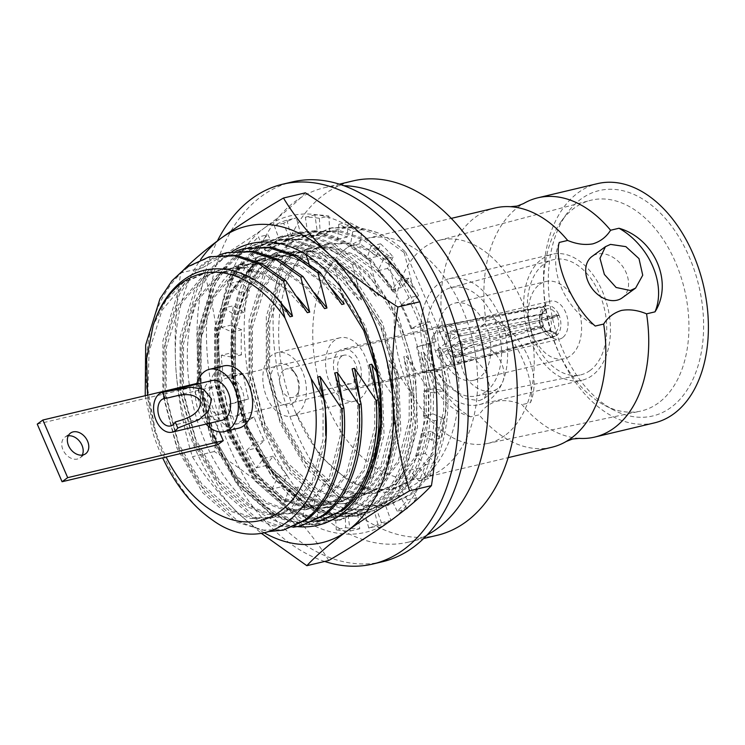 <?xml version="1.0" encoding="UTF-8"?>
<svg xmlns="http://www.w3.org/2000/svg" width="745" height="745" viewBox="0 0 745 745"><rect width="100%" height="100%" fill="white"/><g stroke="black" fill="none" stroke-linecap="round" stroke-linejoin="round"><path stroke-width="0.56" stroke-dasharray="3.73 2.79" d="M579.238 438.367A122.972 79.529 76.6 0 1 522.031 404.628C513.249 400.959 504.868 399.814 496.915 401.21C489.344 403.511 483.421 408.046 479.119 414.825L470.691 416.828A61.472 45.259 -126.1 0 1 434.689 333.22L443.117 331.218C451.889 334.878 460.261 336.023 468.242 334.635C475.822 332.326 481.754 327.791 486.029 321.021A122.972 79.529 76.6 0 1 518.641 206.765A122.972 79.529 76.6 0 1 523.465 203.608M68.261 435.834A12.805 9.424 53.9 0 0 67.506 435.974A12.805 9.424 53.9 0 0 64.927 437.157A12.805 9.424 53.9 0 0 63.809 451.451A12.805 9.424 53.9 0 0 77.433 459.032A12.805 9.424 53.9 0 0 80.013 457.849A12.805 9.424 53.9 0 0 82.285 455.083M211.431 387.772A14.09 9.108 -103.4 0 0 208.535 404.349A14.09 9.108 -103.4 0 0 220.148 414.164A14.09 9.108 -103.4 0 0 222.355 413.14A14.09 9.108 -103.4 0 0 225.251 396.563A14.09 9.108 -103.4 0 0 213.638 386.748A14.09 9.108 -103.4 0 0 211.431 387.772M212.157 380.518A20.488 13.252 -103.4 0 0 208.954 382.017A20.488 13.252 -103.4 0 0 204.735 406.118A20.488 13.252 -103.4 0 0 221.628 420.394M223.751 365.916A32.016 20.711 -103.4 0 0 218.741 368.254A32.016 20.711 -103.4 0 0 212.157 405.923A32.016 20.711 -103.4 0 0 238.549 428.217M479.203 400.67L484.25 398.398L489.726 386.748L485.34 370.656L473.596 357.6L459.348 354.564L454.078 357.004L446.981 369.809L450.697 386.431L463.828 398.426L479.203 400.67M472.647 344.87A25.619 18.858 -126.1 0 1 499.895 360.021A25.619 18.858 -126.1 0 1 497.66 388.62A25.619 18.858 -126.1 0 1 492.501 390.976A25.619 18.858 -126.1 0 1 465.262 375.825A25.619 18.858 -126.1 0 1 467.488 347.226A25.619 18.858 -126.1 0 1 472.647 344.87M622.205 297.851A25.619 18.858 53.9 0 0 624.44 269.252A25.619 18.858 53.9 0 0 597.192 254.092A25.619 18.858 53.9 0 0 592.033 256.448M426.997 535.078A182.125 117.785 76.6 0 1 408.39 542.146A182.125 117.785 76.6 0 1 258.245 415.31A182.125 117.785 76.6 0 1 295.7 201.048A182.125 117.785 76.6 0 1 324.196 187.768A182.125 117.785 76.6 0 1 343.994 185.71M437.287 535.282A182.125 117.785 76.6 0 1 287.142 408.446A182.125 117.785 76.6 0 1 324.596 194.184A182.125 117.785 76.6 0 1 353.083 180.905M562.55 337.69A19.519 12.628 76.6 0 1 559.504 339.115A19.519 12.628 76.6 0 1 543.412 325.518A19.519 12.628 76.6 0 1 547.426 302.563A19.519 12.628 76.6 0 1 550.481 301.138A19.519 12.628 76.6 0 1 566.563 314.735A19.519 12.628 76.6 0 1 562.55 337.69M238.717 414.639A19.519 12.628 76.6 0 1 235.662 416.055A19.519 12.628 76.6 0 1 219.57 402.468A19.519 12.628 76.6 0 1 223.584 379.503A19.519 12.628 76.6 0 1 226.638 378.078A19.519 12.628 76.6 0 1 242.73 391.674A19.519 12.628 76.6 0 1 238.717 414.639M448.844 305.971A39.69 25.665 76.6 0 1 455.046 303.075A39.69 25.665 76.6 0 1 487.77 330.715A39.69 25.665 76.6 0 1 479.603 377.408A39.69 25.665 76.6 0 1 473.401 380.304A39.69 25.665 76.6 0 1 440.677 352.664A39.69 25.665 76.6 0 1 448.844 305.971M539.604 284.404A39.69 25.665 76.6 0 1 545.815 281.517A39.69 25.665 76.6 0 1 578.53 309.156A39.69 25.665 76.6 0 1 570.372 355.849A39.69 25.665 76.6 0 1 564.161 358.736A39.69 25.665 76.6 0 1 531.446 331.097A39.69 25.665 76.6 0 1 539.604 284.404M590.003 370.544A59.209 38.293 76.6 0 1 579.927 375.042A59.209 38.293 76.6 0 1 531.734 333.015A59.209 38.293 76.6 0 1 544.111 263.972A59.209 38.293 76.6 0 1 552.557 259.865A59.209 38.293 76.6 0 1 601.979 300.282A59.209 38.293 76.6 0 1 590.003 370.544M485.787 391.758A55.624 35.974 76.6 0 1 476.316 395.986A55.624 35.974 76.6 0 1 431.029 356.492A55.624 35.974 76.6 0 1 442.66 291.63A55.624 35.974 76.6 0 1 450.604 287.766A55.624 35.974 76.6 0 1 497.036 325.742A55.624 35.974 76.6 0 1 485.787 391.758M439.131 283.426A64.74 41.869 76.6 0 1 449.263 278.704A64.74 41.869 76.6 0 1 502.633 323.796A64.74 41.869 76.6 0 1 489.316 399.953A64.74 41.869 76.6 0 1 479.184 404.675A64.74 41.869 76.6 0 1 425.814 359.593A64.74 41.869 76.6 0 1 439.131 283.426M541.969 258.999A64.74 41.869 76.6 0 1 552.092 254.278A64.74 41.869 76.6 0 1 605.462 299.36A64.74 41.869 76.6 0 1 592.154 375.527A64.74 41.869 76.6 0 1 582.022 380.239A64.74 41.869 76.6 0 1 528.652 335.157A64.74 41.869 76.6 0 1 541.969 258.999M658.291 403.054A108.332 70.058 76.6 0 1 640.244 411.203A108.332 70.058 76.6 0 1 604.763 405.382A108.332 70.058 76.6 0 1 548.134 321.756A108.332 70.058 76.6 0 1 561.097 221.591A108.332 70.058 76.6 0 1 574.311 208.06A108.332 70.058 76.6 0 1 590.161 200.442A108.332 70.058 76.6 0 1 680.297 274.784A108.332 70.058 76.6 0 1 658.291 403.054M504.7 435.676A104.421 67.534 76.6 0 1 487.295 443.526A104.421 67.534 76.6 0 1 402.011 369.762A104.421 67.534 76.6 0 1 423.747 247.713A104.421 67.534 76.6 0 1 439.029 240.365A104.421 67.534 76.6 0 1 525.914 312.025A104.421 67.534 76.6 0 1 504.7 435.676M670.863 407.524A115.838 74.919 76.6 0 1 613.619 410.02A115.838 74.919 76.6 0 1 553.069 320.583A115.838 74.919 76.6 0 1 566.926 213.47A115.838 74.919 76.6 0 1 581.053 199.008A115.838 74.919 76.6 0 1 689.311 257.09A115.838 74.919 76.6 0 1 670.863 407.524M443.117 331.218A122.972 79.529 76.6 0 1 475.729 216.963A122.972 79.529 76.6 0 1 494.969 207.995M347.524 247.424A122.972 79.529 76.6 0 1 366.763 238.456A122.972 79.529 76.6 0 1 468.139 324.094A122.972 79.529 76.6 0 1 442.847 468.763A122.972 79.529 76.6 0 1 423.607 477.731A122.972 79.529 76.6 0 1 322.231 392.094A122.972 79.529 76.6 0 1 347.524 247.424M654.38 422.899A122.972 79.529 76.6 0 1 553.004 337.262A122.972 79.529 76.6 0 1 578.297 192.592A122.972 79.529 76.6 0 1 597.537 183.624M145.228 395.697L152.781 432.584A141.513 91.523 -103.4 0 0 162.652 457.84M211.617 256.261L188.764 266.747C167.057 282.951 153.451 308.849 147.948 344.451C137.816 408.819 167.308 488.99 211.999 519.712M329.988 228.138L354.89 226.331L377.808 232.794A141.513 91.523 76.6 0 1 405.615 252.155L404.153 252.499L380.08 235.522L354.974 227.188L329.988 228.138L307.136 238.624L292.692 252.043L280.614 270.165L266.319 316.327L266.254 370.125L280.278 423.421L306.083 468.121L339.58 497.464L363.281 506.134L386.795 505.538L408.213 495.388C434.354 476.511 449.384 431.634 444.988 383.992L447.27 383.452L438.293 348.409L440.705 347.84L458.277 374.437C464.992 454.534 412.944 514.432 358.131 484.418L376.43 489.661L394.375 488.692L413.503 479.612L435.238 451.824L446.013 410.914L446.208 380.108L440.705 347.84M332.27 227.597L309.417 238.083L294.973 251.503L282.895 269.615L268.6 315.787L268.535 369.585L282.56 422.871L308.365 467.571L341.853 496.924L365.562 505.594L389.076 504.998L410.495 494.848C436.635 475.962 451.656 431.094 447.27 383.452M404.153 252.499L413.13 287.542L410.719 288.119L389.197 256.056L386.925 256.597L362.843 239.62L337.746 231.285L312.751 232.235L289.898 242.721L275.454 256.14L263.376 274.253L249.081 320.424L249.026 374.223L263.041 427.509L288.846 472.209L322.343 501.562L346.053 510.232L369.557 509.636L390.985 499.485C417.116 480.6 432.147 435.732 427.76 388.089L430.033 387.549L421.055 352.506L423.477 351.929L444.988 383.992M389.197 256.056L365.125 239.08L340.018 230.745L315.033 231.686L292.18 242.181L277.736 255.6L265.658 273.713L251.363 319.875L251.298 373.683L265.322 426.969L291.127 471.669L324.624 501.022L348.325 509.682L371.839 509.096L393.258 498.945C419.398 480.059 434.419 435.192 430.033 387.549M386.925 256.597L395.902 291.64L393.481 292.217L371.96 260.154L369.688 260.694L345.615 243.717L320.508 235.383L295.523 236.323L272.661 246.809L258.217 260.238L246.139 278.351L231.844 324.513L231.788 378.32L245.813 431.606L271.608 476.306L305.105 505.65L328.815 514.32L352.329 513.724L373.748 503.583C399.879 484.697 414.909 439.829 410.523 392.187L412.804 391.647L403.827 356.604L406.239 356.026L427.76 388.089M371.96 260.154L347.887 243.177L322.781 234.843L297.795 235.783L274.942 246.269L260.499 259.698L248.42 277.81L234.126 323.973L234.07 377.78L248.085 431.066L273.89 475.766L307.387 505.11L331.087 513.78L354.601 513.184L376.02 503.043C402.16 484.157 417.191 439.28 412.804 391.647M369.688 260.694L378.665 295.737L376.253 296.305L354.732 264.242L352.45 264.792L328.377 247.815L303.271 239.471L278.285 240.421L255.433 250.907L240.989 264.335L228.911 282.448L214.607 328.61L214.551 382.418L228.575 435.704L254.38 480.404L287.868 509.748L311.578 518.418L335.092 517.822L356.51 507.68C382.641 488.795 397.672 443.918 393.286 396.284L395.567 395.735L386.59 360.701L389.002 360.124L410.523 392.187M354.732 264.242L330.65 247.275L305.552 238.931L280.558 239.881L257.705 250.367L243.261 263.786L231.183 281.908L216.888 328.07L216.832 381.868L230.848 435.164L256.653 479.864L290.15 509.207L313.859 517.877L337.364 517.281L358.792 507.131C384.923 488.254 399.953 443.377 395.567 395.735M352.45 264.792L361.427 299.835L359.015 300.403L337.494 268.34L335.213 268.88L311.14 251.903L286.033 243.568L261.048 244.518L238.195 255.004L223.751 268.423L211.673 286.546L197.378 332.708L197.313 386.506L211.338 439.801L237.143 484.501L270.64 513.845L294.34 522.515L320.136 521.379L341.555 511.228M337.494 268.34L313.422 251.363L288.315 243.028L263.33 243.978L240.467 254.464L226.024 267.883L213.955 285.996L199.651 332.168L199.595 385.966L213.619 439.252L239.424 483.952L272.912 513.305L296.622 521.975L320.136 521.379M236.444 250.842L220.958 259.102L206.514 272.521L194.436 290.634L180.141 336.805L180.076 390.603L194.1 443.89L219.905 488.59L253.402 517.943L273.136 525.784L293.018 527.274M246.092 248.066L223.239 258.562L208.796 271.981L196.717 290.094L182.423 336.256L182.357 390.063L196.382 443.349L222.187 488.05L255.675 517.403L279.384 526.063L302.898 525.476M219.207 254.939L203.72 263.19L189.277 276.619L177.198 294.731L162.904 340.893L162.848 394.701L176.863 447.987L202.668 492.687L236.165 522.031L268.535 531.595M228.855 252.164L206.002 262.65L191.558 276.078L179.48 294.191L165.185 340.353L165.12 394.161L179.145 447.447L204.95 492.147L238.447 521.491L262.147 530.161L285.661 529.565M147.538 395.148L155.267 430.247A126.874 82.052 -103.4 0 0 166.116 457.02M219.449 431.867L198.421 383.06L192.825 387.139L217.642 444.774M413.13 287.542L393.621 265.481L372.165 250.46L349.582 243L327.102 243.866L306.54 253.291L282.653 281.591L269.718 323.004L269.55 371.271L282.01 419.072L305.04 459.171L334.952 485.507L356.138 493.302L377.138 492.79L396.275 483.71L418.001 455.912L428.775 415.012L428.971 384.206L423.477 351.929M395.902 291.64L376.383 269.578L354.927 254.557L332.344 247.098L309.864 247.964L289.302 257.379L265.416 285.689L252.481 327.102L252.322 375.368L264.782 423.169L287.803 463.269L317.724 489.605L338.901 497.399L359.9 496.878L379.037 487.798L400.773 460.01L411.547 419.109L411.734 388.303L406.239 356.026M378.665 295.737L359.155 273.676L337.69 258.645L315.107 251.195L292.636 252.061L272.065 261.476L248.178 289.777L235.252 331.199L235.085 379.456L247.545 427.257L270.565 467.366L300.486 493.702L321.663 501.487L342.672 500.975L361.8 491.896L383.535 464.107L394.31 423.207L394.505 392.392L389.002 360.124M361.427 299.835L341.918 277.773L320.452 262.743L297.87 255.284L275.399 256.15L254.827 265.574L230.941 293.875L218.015 335.287L217.847 383.554L230.307 431.355L253.328 471.464L283.249 497.8L304.435 505.585L325.435 505.073L344.562 495.993L366.298 468.205L377.072 427.295L376.989 393.407M377.65 373.655L393.286 396.284M335.213 268.88L344.19 303.923M331.767 288.79L303.215 266.84L280.642 259.381L258.161 260.247L237.599 269.671L213.703 297.972L200.778 339.385L200.61 387.651L213.07 435.453L236.1 475.552L266.012 501.888L287.197 509.682L308.197 509.17L327.325 500.091L349.06 472.293L359.835 431.392L359.751 397.495M314.53 292.878L285.987 270.938L263.404 263.479L240.924 264.345L220.362 273.76L196.475 302.07L183.54 343.482L183.372 391.749L195.833 439.55L218.862 479.65L248.774 505.985L269.96 513.78L290.96 513.258L310.097 504.179L331.823 476.39L342.598 435.49L342.514 401.592M297.292 296.976L268.749 275.026L246.167 267.576L223.686 268.442L203.124 277.857L179.238 306.158L166.303 347.58L166.144 395.837L178.604 443.638L201.625 483.747L231.546 510.083L252.723 517.868L273.722 517.356L292.86 508.276L314.595 480.488L325.369 439.587L325.733 435.341M274.132 295.206L251.512 279.124L228.929 271.664L206.458 272.53L185.887 281.955L162 310.255L149.075 351.668L147.929 390.399L155.267 430.247L152.781 432.584M377.808 232.794C340.325 219.682 311.401 232.673 291.034 271.776C273.154 308.896 274.607 366.791 295.653 412.553L319.856 455.651L349.778 481.987L370.954 489.782L391.963 489.26L411.091 480.18L432.826 452.392L443.601 411.491L443.797 380.686L438.293 348.409M410.719 288.119L391.209 266.058L369.744 251.037L347.17 243.578L324.69 244.444L304.128 253.859L280.232 282.159L267.306 323.581L267.138 371.839L279.599 419.649L302.628 459.749L332.54 486.085L353.726 493.87L374.726 493.358L393.854 484.278L415.589 456.489L426.363 415.589L426.559 384.783L421.055 352.506M393.481 292.217L373.971 270.156L352.515 255.125L329.933 247.675L307.452 248.541L286.89 257.956L263.004 286.257L250.069 327.67L249.901 375.936L262.361 423.737L285.391 463.846L315.303 490.182L336.489 497.967L357.488 497.455L376.625 488.375L398.351 460.587L409.126 419.677L409.322 388.871L403.827 356.604M376.253 296.305L356.734 274.244L335.278 259.223L312.695 251.763L290.215 252.629L269.653 262.054L245.766 290.354L232.831 331.767L232.673 380.034L245.133 427.835L268.153 467.935L298.075 494.28L319.251 502.065L340.251 501.553L359.388 492.473L381.123 464.684L391.898 423.775L392.084 392.969L386.59 360.701M359.015 300.403L339.506 278.341L318.041 263.32L295.458 255.861L272.977 256.727L252.415 266.151L228.529 294.452L215.603 335.865L215.435 384.131L227.895 431.932L250.916 472.032L280.837 498.368L302.014 506.162L323.023 505.641L342.151 496.561L363.886 468.773L374.661 427.872L374.856 397.066L369.352 364.789M341.778 304.5L322.268 282.439L300.803 267.418L278.22 259.958L255.749 260.825L235.178 270.239L211.291 298.54L198.366 339.962L198.198 388.219L210.658 436.021L233.679 476.13L263.6 502.465L284.786 510.25L305.785 509.738L324.913 500.659L346.649 472.87L357.423 431.97L357.619 401.164L352.115 368.887M324.541 308.598L305.031 286.536L283.566 271.506L260.992 264.056L238.512 264.913L217.95 274.337L194.054 302.638L181.128 344.05L180.96 392.317L193.421 440.118L216.45 480.227L246.362 506.563L267.548 514.348L288.548 513.836L307.676 504.756L329.411 476.968L340.186 436.058L340.381 405.252L334.878 372.984M307.303 312.686L287.794 290.625L266.338 275.603L243.755 268.144L221.274 269.01L200.712 278.434L176.826 306.735L163.891 348.148L163.723 396.415L176.183 444.216L199.213 484.315L229.125 510.66L250.311 518.446L271.31 517.933L290.448 508.854L312.174 481.065L322.948 440.155L323.144 409.35L317.649 377.072M290.075 316.783L270.556 294.722L249.1 279.701L226.517 272.242L204.037 273.108L183.475 282.532L166.051 300.282L153.181 325.472M295.653 412.553C310.944 448.388 331.776 472.339 358.131 484.418M486.029 321.021L494.457 319.018A61.472 45.259 -126.1 0 1 530.468 402.626L522.031 404.628M494.457 319.018C517.216 338.444 536.27 382.52 530.468 402.626M470.691 416.828C435.192 406.686 416.064 362.666 434.689 333.22M551.822 447.27A122.972 79.529 76.6 0 1 479.119 414.825M559.234 242.451A61.472 45.259 53.9 0 0 595.236 326.049M405.615 252.155L458.277 374.437M196.68 384.197A32.016 20.711 -103.4 0 0 206.151 424.073M196.894 383.424L198.421 383.06M37.25 424.11L192.825 387.139M544.139 306.744L441.683 325.77A20.823 13.466 -103.4 0 0 439.801 326.841A20.823 13.466 -103.4 0 0 438.125 328.368A20.823 13.466 -103.4 0 0 435.369 350.848A20.823 13.466 -103.4 0 0 437.892 356.706A20.823 13.466 -103.4 0 0 452.69 365.832A20.823 13.466 -103.4 0 0 453.072 365.73A20.823 13.466 -103.4 0 0 454.068 365.385A20.823 13.466 -103.4 0 0 455.94 364.314A20.823 13.466 -103.4 0 0 457.626 362.787A20.823 13.466 -103.4 0 0 460.382 340.307A20.823 13.466 -103.4 0 0 457.858 334.449A20.823 13.466 -103.4 0 0 443.452 325.239A20.823 13.466 -103.4 0 0 443.061 325.323A20.823 13.466 -103.4 0 0 441.683 325.77L448.397 341.35L457.858 334.449L558.787 314.604A16.008 10.355 -103.4 0 0 546.755 305.636A16.008 10.355 -103.4 0 0 544.139 306.744L545.377 309.622L542.081 314.101L450.25 331.274L450.325 340.968L448.397 341.35M355.458 388.192A20.823 13.466 -103.4 0 0 359.742 363.7A20.823 13.466 -103.4 0 0 342.579 349.191A20.823 13.466 -103.4 0 0 339.32 350.709A20.823 13.466 -103.4 0 0 335.036 375.21A20.823 13.466 -103.4 0 0 352.199 389.71A20.823 13.466 -103.4 0 0 355.458 388.192M341.713 356.278A14.639 9.471 -103.4 0 0 338.705 373.496A14.639 9.471 -103.4 0 0 350.774 383.694A14.639 9.471 -103.4 0 0 353.065 382.623A14.639 9.471 -103.4 0 0 356.073 365.404A14.639 9.471 -103.4 0 0 344.004 355.207A14.639 9.471 -103.4 0 0 341.713 356.278M283.78 370.042A14.639 9.471 -103.4 0 0 280.772 387.26A14.639 9.471 -103.4 0 0 292.841 397.458A14.639 9.471 -103.4 0 0 295.132 396.396A14.639 9.471 -103.4 0 0 299.062 388.909A14.639 9.471 -103.4 0 0 295.467 373.813A14.639 9.471 -103.4 0 0 286.071 368.971A14.639 9.471 -103.4 0 0 283.78 370.042M276.432 365.329A21.149 13.68 -103.4 0 0 273.061 392.792A21.149 13.68 -103.4 0 0 292.822 403.399A21.149 13.68 -103.4 0 0 298.503 392.587A21.149 13.68 -103.4 0 0 293.316 370.777A21.149 13.68 -103.4 0 0 276.432 365.329M360.003 398.733A32.529 21.037 -103.4 0 0 366.689 360.459A32.529 21.037 -103.4 0 0 339.869 337.802A32.529 21.037 -103.4 0 0 334.775 340.176A32.529 21.037 -103.4 0 0 328.089 378.441A32.529 21.037 -103.4 0 0 354.909 401.099A32.529 21.037 -103.4 0 0 360.003 398.733M297.236 413.643A32.529 21.037 -103.4 0 0 303.923 375.368A32.529 21.037 -103.4 0 0 277.103 352.711A32.529 21.037 -103.4 0 0 272.018 355.086A32.529 21.037 -103.4 0 0 265.322 393.36A32.529 21.037 -103.4 0 0 292.142 416.017A32.529 21.037 -103.4 0 0 297.236 413.643M545.377 309.622A12.814 8.288 -103.4 0 1 557.036 315.88L550.099 318.404L459.516 336.246L450.325 340.968M459.516 336.246A13.373 8.651 -103.4 0 0 450.762 331.153A13.373 8.651 -103.4 0 0 450.25 331.274M550.099 318.404A9.052 5.858 -103.4 0 0 543.412 313.58A9.052 5.858 -103.4 0 0 542.081 314.101M557.036 315.88L558.787 314.604M446.87 333.741A13.373 8.651 -103.4 0 0 445.287 346.621L540.209 325.612L543.03 326.087A12.814 8.288 -103.4 0 1 543.636 311.345A12.814 8.288 -103.4 0 1 545.023 309.883L541.578 314.464L446.87 333.741L446.823 343.51L445.287 346.621M541.578 314.464A9.052 5.858 -103.4 0 0 540.721 315.405A9.052 5.858 -103.4 0 0 540.209 325.612M541.28 327.362L435.369 350.848L444.83 343.948L438.125 328.368L543.775 306.996A16.008 10.355 -103.4 0 0 541.28 327.362L543.03 326.087M543.775 306.996L545.023 309.883M444.83 343.948L446.823 343.51M557.288 316.457A12.814 8.288 -103.4 0 1 555.304 332.67L549.093 330.37L460.336 354.695A13.373 8.651 -103.4 0 0 461.919 341.806L550.453 319.233L559.039 315.191L460.382 340.307L450.911 347.207L457.626 362.787L556.543 335.548A16.008 10.355 -103.4 0 0 559.039 315.191M460.336 354.695L452.802 346.723L461.919 341.806M549.093 330.37A9.052 5.858 -103.4 0 0 550.453 319.233M555.304 332.67L556.543 335.548M449.3 349.265L456.955 357.153L548.581 330.743L554.941 332.931L556.189 335.809L454.068 365.385L447.354 349.805L449.3 349.265L447.689 352.18A13.373 8.651 -103.4 0 0 456.936 357.162A13.373 8.651 -103.4 0 0 456.955 357.153M447.354 349.805L437.892 356.706L541.531 327.949L543.282 326.673L540.563 326.44L447.689 352.18M540.563 326.44A9.052 5.858 -103.4 0 0 544.371 330.761A9.052 5.858 -103.4 0 0 547.594 331.18A9.052 5.858 -103.4 0 0 548.581 330.743M543.282 326.673A12.814 8.288 -103.4 0 0 548.795 333.08A12.814 8.288 -103.4 0 0 554.941 332.931M541.531 327.949A16.008 10.355 -103.4 0 0 554.159 336.768A16.008 10.355 -103.4 0 0 556.189 335.809M450.911 347.207L452.802 346.723M232.207 251.465A144.763 93.628 -103.4 0 0 228.259 254.138A144.763 93.628 -103.4 0 0 194.138 409.536A144.763 93.628 -103.4 0 0 297.618 526.64M341.117 293.679L309.967 266.133A130.124 84.157 -103.4 0 0 260.564 256.336A130.124 84.157 -103.4 0 0 253.477 258.534L239.769 265.397C197.881 291.37 186.948 376.691 215.65 441.031C242.349 506.945 301.911 539.231 340.661 510.362L363.644 484.706M262.743 265.751A130.124 84.157 -103.4 0 0 235.569 329.383L235.448 378.944L248.29 427.956L271.962 469.08L302.703 496.077L324.466 504.058L346.053 503.518L322.697 504.477L300.933 496.496L270.193 469.499L246.521 428.375L233.679 379.363L233.79 329.877L244.025 293.511L262.743 265.751L271.133 258.105C310.311 225.744 372.072 258.776 399.422 324.615C428.859 389.104 419.146 472.395 380.257 500.789C343.873 531.017 287.281 506.675 256.224 447.531A144.763 93.628 -103.4 0 0 383.936 504.393A144.763 93.628 -103.4 0 0 407.003 316.392A144.763 93.628 -103.4 0 0 271.711 243.811A144.763 93.628 -103.4 0 0 232.17 322.697C227.607 366.168 235.625 407.776 256.224 447.531L280.604 483.561L309.743 507.457L334.03 516.313L358.122 515.698L380.071 505.306L393.807 491.821L405.056 473.55L417.535 426.838L415.449 372.304L398.957 318.301L370.414 273.089L334.002 243.578L308.356 235.038L282.83 235.997L259.483 246.716L244.742 260.443L232.412 278.965L217.847 326.18L217.838 381.207L232.244 435.704L258.692 481.419L293.018 511.424L317.305 520.289L341.396 519.665L363.346 509.282L377.082 495.798L388.331 477.526L400.801 430.815L398.715 376.281L382.232 322.278L353.679 277.065L317.268 247.554L291.621 239.015L266.105 239.974L242.758 250.692L228.007 264.419L215.687 282.942L201.113 330.156L201.113 385.174L215.51 439.68L241.967 485.395L276.283 515.4L300.57 524.266L324.662 523.642L346.621 513.258L360.347 499.774L371.597 481.503L384.075 434.791L381.989 380.257L365.497 326.254L339.329 283.826L305.869 254.483M344.283 503.937L363.942 494.615L386.292 466.1L397.402 424.129L395.418 375.145L380.49 326.627L354.732 286.005L321.896 259.502L298.773 251.847L275.762 252.723L254.706 262.38L230.261 291.388L217.065 333.853L216.953 383.34L229.786 432.351L253.468 473.466L284.208 500.472L305.971 508.453L327.549 507.913L347.217 498.591L369.567 470.076L380.676 428.105L377.519 372.919M346.053 503.518L365.711 494.196L388.061 465.681L399.171 423.709L397.197 374.726L382.26 326.208L356.501 285.586L323.665 259.083L300.542 251.428L277.531 252.304L256.476 261.951L232.03 290.969L218.834 333.434L218.723 382.921L231.565 431.932L255.237 473.047L285.978 500.044L307.741 508.025L329.327 507.494L348.986 498.172L371.336 469.648L382.446 427.686L380.462 378.693L365.534 330.175L339.767 289.563L306.931 263.06L283.817 255.395L260.797 256.28L253.477 258.534M328.722 560.491C316.951 541.056 301.483 522.049 282.299 503.443C262.51 484.939 239.843 467.637 214.318 451.526C219.319 419.882 220.958 388.387 219.254 357.06C216.972 325.788 211.431 296.007 202.631 267.706C226.396 253.784 247.117 240.449 264.773 227.709C282.066 214.951 295.597 203.32 305.357 192.834M202.631 267.706L180.746 272.903C175.745 304.556 174.097 336.051 175.801 367.378C178.083 398.649 183.624 428.431 192.424 456.732C204.204 476.157 219.673 495.174 238.847 513.771L261.02 533.094M214.318 451.526L192.424 456.732M263.963 532.638A162.652 105.194 76.6 0 1 238.847 513.771A162.652 105.194 76.6 0 1 175.801 367.378A162.652 105.194 76.6 0 1 200.619 259.558M264.773 227.709A162.652 105.194 -103.4 0 0 219.254 357.06A162.652 105.194 -103.4 0 0 282.299 503.443A162.652 105.194 -103.4 0 0 390.864 520.494A162.652 105.194 -103.4 0 0 436.393 391.144A162.652 105.194 -103.4 0 0 373.338 244.751A162.652 105.194 -103.4 0 0 264.773 227.709M308.97 263.302L309.967 266.133M235.569 329.383L232.161 322.781L232.151 377.799L246.558 432.305L273.005 478.02L307.331 508.025L331.618 516.89L355.71 516.266L377.659 505.883L391.395 492.398L402.645 474.127L415.123 427.406L413.037 372.882L396.545 318.879L367.993 273.657L331.581 244.146L305.934 235.616L280.418 236.575L257.072 247.293L242.321 261.02L230 279.543L215.435 326.748L215.426 381.775L229.823 436.281L256.28 481.996L290.606 512.001L314.893 520.857L338.975 520.243L360.934 509.85L374.661 496.366L385.91 478.104L398.389 431.383L396.303 376.858L379.81 322.855L351.267 277.634L314.856 248.122L289.209 239.583L263.683 240.542L240.346 251.261L225.595 264.987L213.275 283.51L198.701 330.724L198.701 385.752L213.098 440.248L239.555 485.964L273.871 515.978L298.158 524.834L322.25 524.219L344.199 513.827L357.935 500.342L369.185 482.08L381.663 435.359L381.384 393.705L372.211 350.625M279.571 240.356L289.079 238.102A143.431 92.762 -103.4 0 0 281.731 242.758A143.431 92.762 -103.4 0 0 274.849 248.476L267.883 234.731L258.385 236.994L265.341 250.73A143.431 92.762 76.6 0 1 272.232 245.012A143.431 92.762 76.6 0 1 279.571 240.356L274.197 225.465A159.402 103.089 76.6 0 1 286.881 220.129L296.38 217.866A159.402 103.089 76.6 0 0 283.705 223.202L289.079 238.102M382.446 561.739A195.19 126.24 76.6 0 1 221.526 425.805A195.19 126.24 76.6 0 1 261.672 196.177A195.19 126.24 76.6 0 1 292.208 181.938M432.296 372.23A159.402 103.089 76.6 0 1 434.344 392.969L443.852 390.706A159.402 103.089 76.6 0 0 441.804 369.967L431.327 370.153A143.431 92.762 -103.4 0 0 426.14 344.674L436.03 341.648A159.402 103.089 76.6 0 0 429.753 321.579L420.497 326.617A143.431 92.762 -103.4 0 0 410.402 303.196L418.541 295.551L409.042 297.804L400.903 305.45A143.431 92.762 76.6 0 1 410.989 328.871L420.255 323.833A159.402 103.089 76.6 0 1 426.522 343.911L416.632 346.937A143.431 92.762 76.6 0 1 421.828 372.416L432.296 372.23L441.804 369.967M434.344 392.969L423.672 391.078A143.431 92.762 76.6 0 1 423.467 416.12L434.112 420.804A159.402 103.089 76.6 0 1 431.737 440.174L441.245 437.92A159.402 103.089 76.6 0 0 443.62 418.541L432.966 413.866A143.431 92.762 -103.4 0 0 433.171 388.815L443.852 390.706M434.112 420.804L443.62 418.541M431.737 440.174L421.325 433.553A143.431 92.762 76.6 0 1 415.738 455.716L425.535 464.805A159.402 103.089 76.6 0 1 418.96 480.916L428.468 478.663A159.402 103.089 76.6 0 0 435.033 462.543L425.246 453.454A143.431 92.762 -103.4 0 0 430.834 431.299L441.245 437.92M425.535 464.805L435.033 462.543M418.96 480.916L409.825 470.216A143.431 92.762 76.6 0 1 399.413 487.323L407.385 499.932A159.402 103.089 76.6 0 1 397.262 511.21L406.77 508.947A159.402 103.089 76.6 0 0 416.883 497.669L408.912 485.06A143.431 92.762 -103.4 0 0 419.333 467.962L428.468 478.663M407.385 499.932L416.883 497.669M397.262 511.21L390.305 497.464A143.431 92.762 76.6 0 1 376.067 507.839L381.44 522.739A159.402 103.089 76.6 0 1 368.766 528.075L378.274 525.812A159.402 103.089 76.6 0 0 390.948 520.476L385.575 505.585A143.431 92.762 -103.4 0 0 399.804 495.211L406.77 508.947M381.44 522.739L390.948 520.476M368.766 528.075L364.659 512.644A143.431 92.762 76.6 0 1 360.98 513.65A143.431 92.762 76.6 0 1 348.008 515.27L350.262 530.999A159.402 103.089 76.6 0 1 336.265 529.863L345.764 527.609A159.402 103.089 76.6 0 0 359.76 528.736L357.516 513.016A143.431 92.762 -103.4 0 0 370.479 511.387A143.431 92.762 -103.4 0 0 374.167 510.39L378.274 525.812M350.262 530.999L359.76 528.736M336.265 529.863L335.418 514.255A143.431 92.762 76.6 0 1 317.975 508.882L316.876 523.893A159.402 103.089 76.6 0 1 302.936 516.415L312.434 514.152A159.402 103.089 76.6 0 0 326.375 521.64L327.474 506.628A143.431 92.762 -103.4 0 0 344.916 512.001L345.764 527.609M316.876 523.893L326.375 521.64M302.936 516.415L305.422 502.149A143.431 92.762 76.6 0 1 288.902 489.297L284.562 502.13A159.402 103.089 76.6 0 1 272.037 489.027L281.545 486.774A159.402 103.089 76.6 0 0 294.07 499.876L298.4 487.044A143.431 92.762 -103.4 0 0 314.93 499.895L312.434 514.152M284.562 502.13L294.07 499.876M272.037 489.027L277.624 477.517A143.431 92.762 76.6 0 1 263.637 458.445L256.485 467.832A159.402 103.089 76.6 0 1 246.604 450.399L256.112 448.136A159.402 103.089 76.6 0 0 265.993 465.578L273.136 456.182A143.431 92.762 -103.4 0 0 287.132 475.254L281.545 486.774M256.485 467.832L265.993 465.578M246.604 450.399L254.743 442.754A143.431 92.762 76.6 0 1 244.658 419.323L235.392 424.361A159.402 103.089 76.6 0 1 229.125 404.293L238.624 402.039A159.402 103.089 76.6 0 0 244.9 422.108L254.157 417.07A143.431 92.762 -103.4 0 0 264.252 440.491L256.112 448.136M235.392 424.361L244.9 422.108M229.125 404.293L239.015 401.266A143.431 92.762 76.6 0 1 233.818 375.787L223.351 375.974A159.402 103.089 76.6 0 1 221.302 355.235L230.801 352.981A159.402 103.089 76.6 0 0 232.85 373.711L243.317 373.524A143.431 92.762 -103.4 0 0 248.513 399.013L238.624 402.039M223.351 375.974L232.85 373.711M221.302 355.235L231.974 357.125A143.431 92.762 76.6 0 1 232.179 332.074L221.526 327.4A159.402 103.089 76.6 0 1 223.91 308.02L233.409 305.767A159.402 103.089 76.6 0 0 231.034 325.137L241.687 329.821A143.431 92.762 -103.4 0 0 241.482 354.871L230.801 352.981M221.526 327.4L231.034 325.137M223.91 308.02L234.321 314.641A143.431 92.762 76.6 0 1 239.909 292.487L230.112 283.398A159.402 103.089 76.6 0 1 236.686 267.278L246.185 265.024A159.402 103.089 76.6 0 0 239.62 281.135L249.407 290.224A143.431 92.762 -103.4 0 0 243.82 312.388L233.409 305.767M230.112 283.398L239.62 281.135M236.686 267.278L245.813 277.987A143.431 92.762 76.6 0 1 256.233 260.88L248.262 248.271A159.402 103.089 76.6 0 1 258.385 236.994M248.262 248.271L257.77 246.008A159.402 103.089 76.6 0 1 267.883 234.731M274.197 225.465L283.705 223.202M286.881 220.129L290.978 235.56A143.431 92.762 76.6 0 1 294.666 234.554A143.431 92.762 76.6 0 1 307.638 232.924L305.385 217.205A159.402 103.089 76.6 0 1 319.382 218.332L328.89 216.078A159.402 103.089 76.6 0 0 314.893 214.951L317.137 230.671A143.431 92.762 -103.4 0 0 304.174 232.3A143.431 92.762 -103.4 0 0 300.486 233.297L296.38 217.866M305.385 217.205L314.893 214.951M319.382 218.332L320.229 233.939A143.431 92.762 76.6 0 1 337.671 239.313L338.77 224.31A159.402 103.089 76.6 0 1 352.711 231.788L362.219 229.525A159.402 103.089 76.6 0 0 348.278 222.047L347.179 237.059A143.431 92.762 -103.4 0 0 329.737 231.686L328.89 216.078M338.77 224.31L348.278 222.047M352.711 231.788L350.215 246.046A143.431 92.762 76.6 0 1 366.745 258.897L371.085 246.074A159.402 103.089 76.6 0 1 383.61 259.167L393.109 256.913A159.402 103.089 76.6 0 0 380.583 243.811L376.253 256.643A143.431 92.762 -103.4 0 0 359.723 243.792L362.219 229.525M371.085 246.074L380.583 243.811M383.61 259.167L378.013 270.686A143.431 92.762 76.6 0 1 392.01 289.758L399.162 280.362A159.402 103.089 76.6 0 1 409.042 297.804M399.162 280.362L408.66 278.108A159.402 103.089 76.6 0 1 418.541 295.551M408.66 278.108L401.508 287.496A143.431 92.762 -103.4 0 0 387.521 268.433L393.109 256.913M257.77 246.008L265.742 258.617A143.431 92.762 -103.4 0 0 255.321 275.724L246.185 265.024M324.69 561.451A195.19 126.24 76.6 0 1 212.39 429.167A195.19 126.24 76.6 0 1 217.4 240.933M420.255 323.833L429.753 321.579M426.522 343.911L436.03 341.648M410.989 328.871L420.497 326.617M400.903 305.45L410.402 303.196M392.01 289.758L401.508 287.496M378.013 270.686L387.521 268.433M366.745 258.897L376.253 256.643M350.215 246.046L359.723 243.792M337.671 239.313L347.179 237.059M320.229 233.939L329.737 231.686M307.638 232.924L317.137 230.671M290.978 235.56L300.486 233.297M265.341 250.73L274.849 248.476M256.233 260.88L265.742 258.617M245.813 277.987L255.321 275.724M239.909 292.487L249.407 290.224M234.321 314.641L243.82 312.388M232.179 332.074L241.687 329.821M231.974 357.125L241.482 354.871M233.818 375.787L243.317 373.524M239.015 401.266L248.513 399.013M244.658 419.323L254.157 417.07M254.743 442.754L264.252 440.491M263.637 458.445L273.136 456.182M277.624 477.517L287.132 475.254M288.902 489.297L298.4 487.044M305.422 502.149L314.93 499.895M317.975 508.882L327.474 506.628M335.418 514.255L344.916 512.001M348.008 515.27L357.516 513.016M364.659 512.644L374.167 510.39M376.067 507.839L385.575 505.585M390.305 497.464L399.804 495.211M399.413 487.323L408.912 485.06M409.825 470.216L419.333 467.962M415.738 455.716L425.246 453.454M421.325 433.553L430.834 431.299M423.467 416.12L432.966 413.866M423.672 391.078L433.171 388.815M421.828 372.416L431.327 370.153M416.632 346.937L426.14 344.674M64.927 437.157L70.533 433.069M170.568 425.944L220.148 414.164M166.805 391.293L169.339 390.697M484.25 398.398L497.66 388.62M324.196 187.768L339.403 184.155M235.662 416.055L559.504 339.115M455.046 303.075L545.815 281.517M476.316 395.986L579.927 375.042M449.263 278.704L552.092 254.278M487.295 443.526L640.244 411.203M604.763 405.382L613.619 410.02M561.097 221.591L566.926 213.47M366.763 238.456L451.293 218.378M386.795 505.538L389.076 504.998M369.557 509.636L371.839 509.096M352.329 513.724L354.601 513.184M335.092 517.822L337.364 517.281M261.048 244.518L263.33 243.978M278.285 240.421L280.558 239.881M295.523 236.323L297.795 235.783M312.751 232.235L315.033 231.686M394.375 488.692L391.963 489.26M327.102 243.866L324.69 244.444M377.138 492.79L374.726 493.358M309.864 247.964L307.452 248.541M359.9 496.878L357.488 497.455M292.636 252.061L290.215 252.629M342.672 500.975L340.251 501.553M275.399 256.15L272.977 256.727M325.435 505.073L323.023 505.641M258.161 260.247L255.749 260.825M308.197 509.17L305.785 509.738M240.924 264.345L238.512 264.913M290.96 513.258L288.548 513.836M223.686 268.442L221.274 269.01M273.722 517.356L271.31 517.933M204.037 273.108L206.458 272.53M423.607 477.731L508.146 457.644M439.029 240.365L590.161 200.442M479.184 404.675L582.022 380.239M450.604 287.766L552.557 259.865M473.401 380.304L564.161 358.736M226.638 378.078L550.481 301.138M408.39 542.146L423.607 538.533M454.078 356.995L467.488 347.226M164.049 398.528L213.638 386.748M80.013 457.849L85.619 453.77M443.061 325.323L342.579 349.191M350.774 383.694L292.841 397.458M339.869 337.802L277.103 352.711M543.412 313.58L450.762 331.153M546.755 305.636L443.452 325.239M540.721 315.405L543.636 311.345M354.909 401.099L292.142 416.017M295.467 373.813L293.316 370.777M299.062 388.909L298.503 392.587M344.004 355.207L286.071 368.971M547.594 331.18L456.936 357.162M544.371 330.761L548.795 333.08M554.159 336.768L453.072 365.73M452.69 365.832L352.199 389.71M329.327 507.494L327.549 507.913M277.531 252.304L275.762 252.723M358.122 515.698L355.71 516.266M282.83 235.997L280.418 236.575M341.396 519.665L338.975 520.243M266.105 239.974L263.683 240.542M324.662 523.642L322.25 524.219M294.666 234.554L304.174 232.3M360.98 513.65L370.479 511.387"/><path stroke-width="1.12" d="M451.293 218.378L494.969 207.995A122.972 79.529 76.6 0 1 510.455 206.7L517.179 206.067L523.465 203.608A122.972 79.529 76.6 0 1 537.881 197.798A122.972 79.529 76.6 0 1 610.574 230.252C606.281 237.031 600.349 241.566 592.787 243.866C584.816 245.245 576.444 244.109 567.662 240.449L559.234 242.451C553.442 262.398 572.337 306.465 595.236 326.049L603.673 324.047C607.873 317.342 613.806 312.807 621.46 310.432C629.432 309.045 637.804 310.181 646.576 313.85A122.972 79.529 76.6 0 1 613.964 428.105A122.972 79.529 76.6 0 1 594.734 437.073A122.972 79.529 76.6 0 1 579.238 438.367L572.523 439.01L566.237 441.459A122.972 79.529 76.6 0 1 551.822 447.27L508.146 457.644M73.112 431.895A12.805 9.424 53.9 0 0 70.533 433.069A12.805 9.424 53.9 0 0 69.415 447.373A12.805 9.424 53.9 0 0 83.04 454.944A12.805 9.424 53.9 0 0 85.619 453.77A12.805 9.424 53.9 0 0 86.727 439.466A12.805 9.424 53.9 0 0 73.112 431.895M172.048 432.175A20.488 13.252 -103.4 0 1 155.156 417.908A20.488 13.252 -103.4 0 1 159.365 393.798A20.488 13.252 -103.4 0 1 162.419 392.336L165.027 398.389A14.09 9.108 -103.4 0 0 164.049 398.528A14.09 9.108 -103.4 0 0 161.851 399.562A14.09 9.108 -103.4 0 0 158.955 416.129A14.09 9.108 -103.4 0 0 170.568 425.944A14.09 9.108 -103.4 0 0 172.766 424.92A14.09 9.108 -103.4 0 0 175.196 422.005L177.804 428.049A20.488 13.252 -103.4 0 1 175.252 430.685A20.488 13.252 -103.4 0 1 172.048 432.175L221.628 420.394A20.488 13.252 -103.4 0 0 224.841 418.895A20.488 13.252 -103.4 0 0 229.05 394.794A20.488 13.252 -103.4 0 0 212.157 380.518L169.339 390.697M162.419 392.336L190.58 387.158L203.581 389.309L211.636 399.069L208.33 411.333L198.878 419.714L177.804 428.049M206.151 424.073A32.016 20.711 -103.4 0 0 224.301 431.606A32.016 20.711 -103.4 0 0 229.302 429.269A32.016 20.711 -103.4 0 0 235.895 391.6A32.016 20.711 -103.4 0 0 209.494 369.306A32.016 20.711 -103.4 0 0 204.484 371.643A32.016 20.711 -103.4 0 0 196.68 384.197M224.301 431.606L238.549 428.217A32.016 20.711 -103.4 0 0 243.559 425.889A32.016 20.711 -103.4 0 0 250.143 388.219A32.016 20.711 -103.4 0 0 223.751 365.916L209.494 369.306M610.5 244.397L625.865 246.642L638.996 258.627L642.73 275.231L635.625 288.073L630.354 290.503L616.096 287.468L604.372 274.439L599.976 258.31L605.452 246.669L610.5 244.397M605.452 246.669L592.033 256.448A25.619 18.858 53.9 0 0 589.807 285.046A25.619 18.858 53.9 0 0 617.056 300.198A25.619 18.858 53.9 0 0 622.205 297.851L635.625 288.073M343.994 185.71A182.125 117.785 76.6 0 1 478.737 329.253A182.125 117.785 76.6 0 1 436.887 528.875A182.125 117.785 76.6 0 1 426.997 535.078M339.403 184.155L353.083 180.905A182.125 117.785 76.6 0 1 503.229 307.741A182.125 117.785 76.6 0 1 465.774 522.003A182.125 117.785 76.6 0 1 437.287 535.282L423.607 538.533M510.455 206.7A122.972 79.529 76.6 0 1 567.662 240.449M603.673 324.047A122.972 79.529 76.6 0 1 571.061 438.302A122.972 79.529 76.6 0 1 566.237 441.459M537.881 197.798L597.537 183.624A122.972 79.529 76.6 0 1 698.912 269.271A122.972 79.529 76.6 0 1 673.62 413.931A122.972 79.529 76.6 0 1 654.38 422.899L594.734 437.073M646.576 313.85L655.013 311.848C673.554 282.606 654.725 238.484 619.002 228.249L610.574 230.252M166.116 457.02A126.874 82.052 -103.4 0 0 273.704 515.438A126.874 82.052 -103.4 0 0 311.112 378.628L284.99 317.994A126.874 82.052 -103.4 0 0 181.976 282.886A126.874 82.052 -103.4 0 0 153.181 325.472L146.644 358.727L147.538 395.148M145.228 395.697L145.666 344.991L159.961 298.829L172.039 280.716L186.483 267.287L209.345 256.801L234.33 255.852L259.437 264.196L283.51 281.172L292.487 316.215L290.075 316.783L280.781 302.153C250.73 267.669 210.165 258.701 182.05 281.135C169.171 291.155 159.551 305.934 153.181 325.472M162.652 457.84A141.513 91.523 -103.4 0 0 211.999 519.712C274.002 565.641 340.465 495.621 323.749 399.013L317.649 377.072L320.061 376.504L341.583 408.567L343.855 408.027L334.878 372.984L337.299 372.407L358.811 404.47L361.092 403.93L352.115 368.887L354.527 368.309L376.048 400.372L378.33 399.832L369.352 364.789L371.764 364.221L377.65 373.655M317.854 521.919L339.273 511.768C365.413 492.892 380.434 448.015 376.048 400.372M341.555 511.228C367.685 492.343 382.716 447.475 378.33 399.832M293.018 527.274L300.617 526.017L322.036 515.866C348.176 496.98 363.206 452.113 358.811 404.47M300.617 526.017L324.317 515.326C350.457 496.44 365.478 451.572 361.092 403.93M268.535 531.595L283.379 530.105L304.807 519.963C330.938 501.078 345.969 456.21 341.583 408.567M283.379 530.105L307.08 519.423C333.22 500.538 348.241 455.661 343.855 408.027M62.068 481.736L67.674 477.657L42.856 420.022L37.25 424.11L62.068 481.736L217.642 444.774L223.249 440.695L219.449 431.867M236.444 250.842L243.811 248.606L268.796 247.666L293.903 256.001L317.975 272.977L326.953 308.02L324.541 308.598L303.019 276.535L300.747 277.075L276.665 260.098L251.568 251.763L226.573 252.704L219.207 254.939M303.019 276.535L278.947 259.558L253.84 251.223L226.573 252.704M317.975 272.977L320.257 272.437L296.184 255.46L271.078 247.126L243.811 248.606M283.51 281.172L285.782 280.623L261.709 263.656L236.603 255.312L209.345 256.801M376.989 393.407L371.764 364.221M320.257 272.437L341.778 304.5L344.19 303.923L331.767 288.79M359.751 397.495L354.527 368.309M326.953 308.02L314.53 292.878M342.514 401.592L337.299 372.407M300.747 277.075L309.724 312.118L297.292 296.976M325.733 435.341L325.351 406.463L320.061 376.504M292.487 316.215L274.132 295.206M309.724 312.118L307.303 312.686L285.782 280.623M323.749 399.013L311.112 378.628M284.99 317.994L280.781 302.153M655.013 311.848A61.472 45.259 53.9 0 0 619.002 228.249M165.027 398.389C173.92 397.383 190.534 389.281 200.312 400.568C201.904 415.254 183.438 419.463 175.196 422.005M42.856 420.022L196.894 383.424M82.285 455.083A12.805 9.424 53.9 0 0 80.088 441.953A12.805 9.424 53.9 0 0 68.261 435.834M67.674 477.657L223.249 440.695M297.618 526.64A144.763 93.628 -103.4 0 0 340.484 514.711A144.763 93.628 -103.4 0 0 372.211 350.625C358.205 306.139 336.088 274.095 305.869 254.483A144.763 93.628 -103.4 0 0 232.207 251.465M363.644 484.706L375.229 456.657L380.695 423.411L379.671 387.242L372.211 350.625M377.519 372.919L363.765 330.603L341.117 293.679M419.77 301.79C428.58 330.165 434.121 359.947 436.393 391.144C438.088 422.555 436.449 454.04 431.448 485.619L409.564 490.815C400.745 462.449 395.204 432.668 392.941 401.471C391.237 370.06 392.885 338.565 397.877 306.996L419.77 301.79C408.027 282.411 392.559 263.395 373.338 244.751C353.605 226.284 330.938 208.982 305.357 192.834L283.463 198.04C259.968 211.785 239.257 225.12 221.321 238.037C204.204 250.646 190.673 262.268 180.746 272.903M397.877 306.996C372.295 290.848 349.629 273.545 329.895 255.079C310.674 236.435 295.206 217.419 283.463 198.04M431.448 485.619C421.689 496.105 408.158 507.727 390.864 520.494C373.208 533.234 352.487 546.569 328.722 560.491L306.838 565.688C316.765 555.053 330.296 543.431 347.421 530.812C365.348 517.905 386.059 504.57 409.564 490.815M261.02 533.094L306.838 565.688M200.619 259.558A162.652 105.194 76.6 0 1 221.321 238.037A162.652 105.194 76.6 0 1 329.895 255.079A162.652 105.194 76.6 0 1 392.941 401.471A162.652 105.194 -103.4 0 1 347.421 530.812A162.652 105.194 76.6 0 1 263.963 532.638M305.869 254.483L308.97 263.302M217.4 240.933A195.19 126.24 76.6 0 1 252.164 198.431A195.19 126.24 76.6 0 1 282.7 184.201L292.208 181.938A195.19 126.24 76.6 0 1 453.128 317.873A195.19 126.24 76.6 0 1 412.981 547.51A195.19 126.24 76.6 0 1 382.446 561.739L372.938 564.002A195.19 126.24 76.6 0 1 324.69 561.451M282.7 184.201A195.19 126.24 76.6 0 1 443.62 320.136A195.19 126.24 76.6 0 1 403.473 549.773A195.19 126.24 76.6 0 1 372.938 564.002"/></g></svg>
